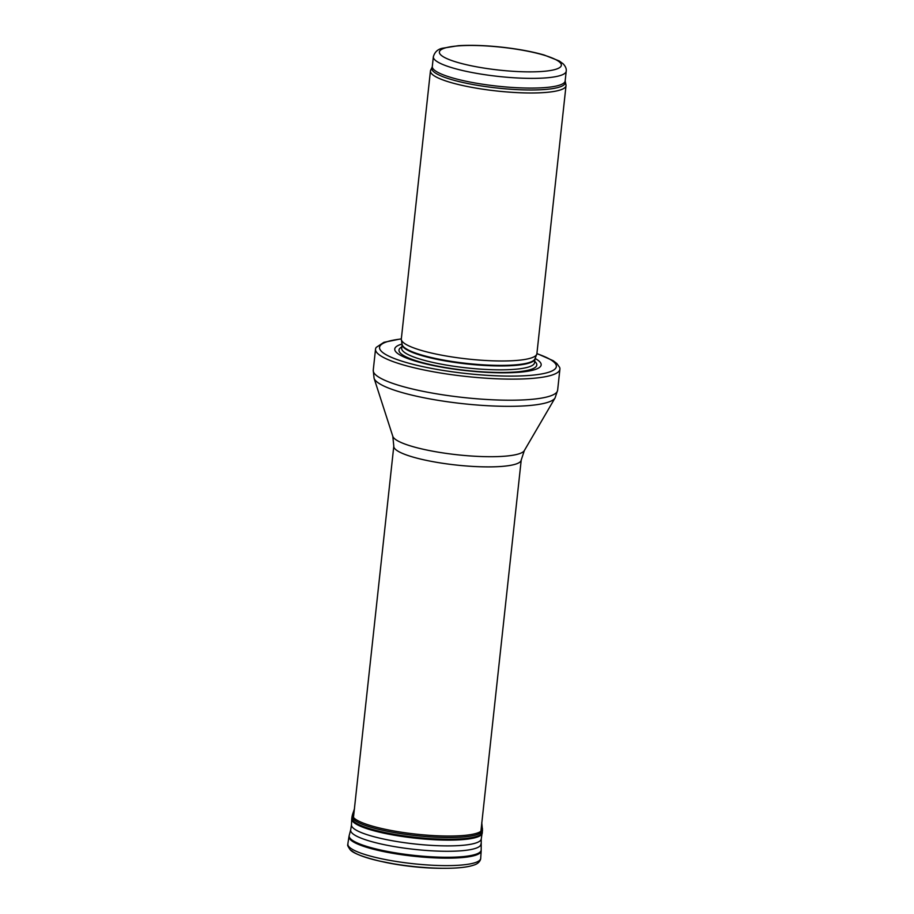 <?xml version="1.0" encoding="UTF-8"?>
<svg xmlns="http://www.w3.org/2000/svg" width="914" height="914" viewBox="0 0 914 914"><rect width="100%" height="100%" fill="white"/><g stroke="black" fill="none" stroke-linecap="round" stroke-linejoin="round"><path stroke-width="1.37" d="M565.218 81.894A67.145 12.579 6.2 0 1 497.17 88.03A67.145 12.579 6.2 0 1 432.036 67.43L430.7 70.081A68.184 12.773 6.2 0 0 430.448 70.938A68.184 12.773 6.2 0 0 496.85 91A68.184 12.773 6.2 0 0 566.017 85.665A68.184 12.773 6.2 0 0 565.949 84.774L565.16 80.923A66.825 12.51 6.2 0 1 497.376 86.145A66.825 12.51 6.2 0 1 432.299 66.494L433.35 56.771A66.825 12.51 6.2 0 0 498.438 76.433A66.825 12.51 6.2 0 0 566.212 71.212C566.589 68.836 565.56 66.368 563.138 63.797L559.231 60.952L544.081 54.989C532.017 51.55 517.77 48.922 501.318 47.117C485.026 45.392 470.687 44.923 458.325 45.7L442.365 48.259C437.703 49.242 434.698 52.075 433.35 56.771M430.448 70.938L401.326 338.945A68.184 12.773 6.2 0 0 401.349 339.608A68.184 12.773 6.2 0 0 467.74 359.008A68.184 12.773 6.2 0 0 536.735 354.312A68.184 12.773 6.2 0 0 536.895 353.672L566.017 85.665M402.057 344.018A73.634 13.79 6.2 0 0 459.445 369.85A73.634 13.79 6.2 0 0 539.454 361.464A73.634 13.79 6.2 0 0 535.101 358.471M401.349 338.797L383.891 342.316L376.248 347.389A92.725 17.366 6.2 0 0 375.528 349.148A92.725 17.366 6.2 0 0 465.843 376.431A92.725 17.366 6.2 0 0 559.905 369.176A92.725 17.366 6.2 0 0 559.585 367.302L556.843 363.509L553.187 360.699L536.918 353.524M559.939 62.415A61.364 11.494 -173.8 0 1 481.998 67.762A61.364 11.494 -173.8 0 1 459.159 45.826A61.364 11.494 -173.8 0 1 559.939 62.415M401.349 339.608L402.114 344.429L401.692 348.234A66.825 12.51 6.2 0 0 466.768 367.896A66.825 12.51 6.2 0 0 534.553 362.664L534.964 358.814A66.825 12.51 6.2 0 1 467.191 364.001A66.825 12.51 6.2 0 1 402.114 344.384A66.893 12.533 6.2 0 0 467.248 363.464A66.893 12.533 6.2 0 0 534.953 358.859L536.735 354.312M401.84 346.92A69.304 12.979 6.2 0 0 465.443 370.353A69.304 12.979 6.2 0 0 535.181 361.795A69.304 12.979 6.2 0 0 534.69 361.35M401.326 338.98A88.909 16.646 6.2 0 0 446.112 370.901A88.909 16.646 6.2 0 0 554.272 362.39A88.909 16.646 6.2 0 0 536.895 353.707M375.528 349.148L373.243 370.25A92.725 17.366 6.2 0 0 463.547 397.521A92.725 17.366 6.2 0 0 557.62 390.278L559.905 369.176M392.803 436.309A66.379 12.43 6.2 0 0 457.331 454.784A66.379 12.43 6.2 0 0 524.328 450.591L521.231 460.016A64.094 12.008 6.2 0 1 456.223 465.032A64.094 12.008 6.2 0 1 393.797 446.169L392.803 436.309L374.066 378.247A91.354 17.115 6.2 0 0 462.884 403.68A91.354 17.115 6.2 0 0 555.084 397.91L557.62 390.278M382.989 861.833A58.313 10.922 6.2 0 0 442.525 868.3C428.083 868.289 412.979 867.043 397.202 864.541L380.007 861.171A64.3 12.042 6.2 0 0 445.586 868.289L442.525 868.3M351.49 850.523A64.3 12.042 6.2 0 0 380.007 861.171C363.189 857.092 353.261 853.299 350.245 849.803C345.835 843.394 348.508 845.53 347.846 843.919A66.825 12.51 6.2 0 0 349.388 847.164A66.825 12.51 6.2 0 0 421.091 864.473A66.825 12.51 6.2 0 0 480.695 858.349C480.81 859.126 479.747 863.342 473.932 865.055C467.762 867.18 458.314 868.254 445.586 868.289M347.846 843.919L348.977 836.573A66.494 12.453 6.2 0 0 350.508 839.795L350.508 839.795A66.494 12.453 6.2 0 0 421.857 857.024A66.494 12.453 6.2 0 0 481.175 850.934L481.244 839.029L482.489 830.403L481.758 822.52M348.977 836.573L349.205 835.465A66.402 12.442 6.2 0 0 350.69 838.926L350.69 838.926A66.402 12.442 6.2 0 0 422.599 856.19A66.402 12.442 6.2 0 0 481.187 849.803M349.205 835.465L350.713 829.763A65.522 12.27 6.2 0 0 352.164 833.168A65.522 12.27 6.2 0 0 352.176 833.18A65.522 12.27 6.2 0 0 423.136 850.214A65.522 12.27 6.2 0 0 480.935 843.908M350.713 829.763L351.456 824.931A65.282 12.225 6.2 0 0 352.975 827.844A65.282 12.225 6.2 0 0 352.987 827.856A65.282 12.225 6.2 0 0 422.394 844.719A65.282 12.225 6.2 0 0 481.244 839.029M351.456 824.931L351.73 819.047A65.648 12.293 6.2 0 0 353.261 821.972A65.648 12.293 6.2 0 0 353.272 821.983A65.648 12.293 6.2 0 0 423.068 838.938A65.648 12.293 6.2 0 0 482.249 833.225M351.73 819.047L351.844 817.916A65.648 12.293 6.2 0 0 353.341 821.092A65.648 12.293 6.2 0 0 353.364 821.103A65.648 12.293 6.2 0 0 423.81 838.115A65.648 12.293 6.2 0 0 482.375 832.094M351.844 817.916L352.107 816.236A65.579 12.282 6.2 0 0 353.604 819.401A65.579 12.282 6.2 0 0 353.615 819.412A65.579 12.282 6.2 0 0 423.982 836.401A65.579 12.282 6.2 0 0 482.489 830.403M352.107 816.236L352.553 814.397A65.385 12.248 6.2 0 0 353.947 817.961A65.385 12.248 6.2 0 0 353.969 817.973A65.385 12.248 6.2 0 0 425.216 835.008A65.385 12.248 6.2 0 0 482.443 828.507M566.212 71.212L565.16 80.923M432.036 67.43L432.299 66.494M374.066 378.247L373.243 370.25M524.328 450.591L555.084 397.91M393.797 446.169L353.467 817.447M521.231 460.016L480.901 831.294M480.695 858.349L481.175 850.934M352.553 814.397L354.506 808.696"/></g></svg>
